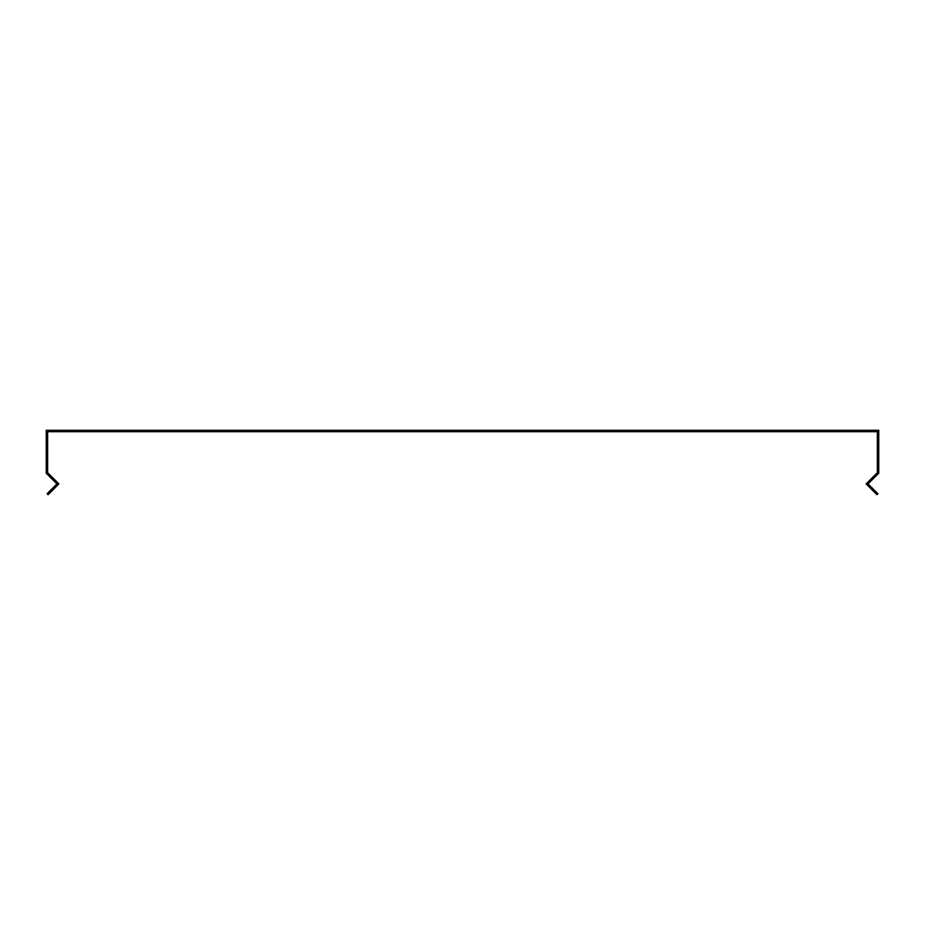 <?xml version="1.0" encoding="UTF-8"?>
<svg xmlns="http://www.w3.org/2000/svg" width="925" height="925" viewBox="0 0 925 925"><rect width="100%" height="100%" fill="white"/><g stroke="black" fill="none" stroke-linecap="round" stroke-linejoin="round"><path stroke-width="0.69" stroke-dasharray="4.62 3.47" d="M869.072 482.908L868.089 483.891L877.906 493.719L876.923 494.702L866.112 483.891L877.362 472.652L877.362 431.686L47.638 431.686L47.638 472.652L58.888 483.891L48.077 494.702L47.094 493.719L56.911 483.891L46.25 473.23L46.25 430.298L878.75 430.298L878.75 473.23L869.072 482.908M878.75 464.928L878.75 455.181L878.75 464.928L878.75 455.181L878.75 464.928L877.362 464.928L877.362 455.181L877.362 464.928L877.362 455.181L877.362 464.928L878.75 464.928M47.638 455.181L47.638 464.928L47.638 455.181L47.638 464.928L47.638 455.181L46.25 455.181L46.25 464.928L46.25 455.181L46.25 464.928L46.25 455.181L47.638 455.181M47.638 464.928L46.25 464.928L47.638 464.928M877.362 455.181L878.75 455.181L877.362 455.181"/><path stroke-width="1.39" d="M877.929 474.051L878.75 473.23L878.75 430.298L46.25 430.298L46.25 473.23L56.911 483.891L47.094 493.719L48.077 494.702L58.888 483.891L47.638 472.652L47.638 431.686L877.362 431.686L877.362 472.652L866.112 483.891L876.923 494.702L877.906 493.719L868.089 483.891L877.929 474.051"/></g></svg>

